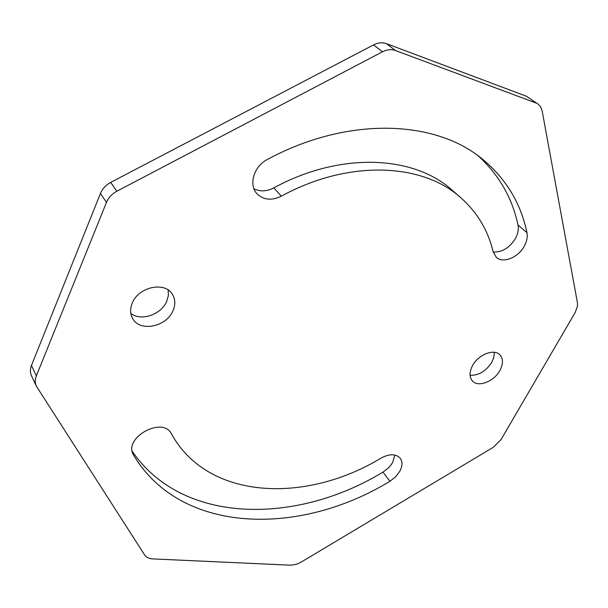 <?xml version="1.0" encoding="UTF-8"?>
<svg xmlns="http://www.w3.org/2000/svg" width="608" height="608" viewBox="0 0 608 608"><rect width="100%" height="100%" fill="white"/><g stroke="black" fill="none" stroke-linecap="round" stroke-linejoin="round"><path stroke-width="0.91" d="M526.954 232.659C527.752 236.854 526.87 241.323 524.316 246.073C518.282 257.617 502.922 263.811 496.272 257.252L493.141 251.796C488.087 230.523 477.379 212.564 461.031 197.927C422.788 163.043 348.878 159.197 281.352 196.171C271.571 200.868 263.408 200.024 256.88 193.648C248.383 184.794 253.939 166.182 267.376 159.471C348.361 115.748 436.02 119.943 482.896 159.509C506.183 179.01 520.874 203.399 526.954 232.659L518.031 225.089C518.844 229.269 517.993 233.715 515.478 238.427C509.496 247.927 502.064 252.449 493.194 251.993M381.079 458.06C389.454 453.667 395.816 453.697 400.163 458.158C402.671 461.662 402.542 466.055 399.783 471.322L395.603 476.824L389.918 481.255C300.253 536.21 181.366 534.934 133.692 455.308L133.418 454.822C123.112 437.768 162.541 416.001 171.365 433.702L172.528 435.754C209.699 500.27 306.516 503.439 381.079 458.06M394.85 455.035L392.715 462.27L391.18 464.694L387.851 468.449L382.941 472.135C296.354 524.841 182.408 524.894 132.232 451.288M173.044 310.597C166.736 326.678 140.22 332.325 132.825 318.82C130.104 314.138 129.907 308.902 132.248 303.103C138.366 286.968 164.669 281.23 172.224 294.059C175.332 298.976 175.606 304.486 173.044 310.597M168.15 290.008L168.37 295.534L166.79 301.18C161.432 314.564 141.064 321.624 130.834 313.432M499.829 370.584C493.939 381.619 478.086 387.684 472.408 380.95C469.216 377.097 469.27 371.974 472.568 365.583C478.359 354.502 494.22 348.369 499.928 354.874C503.318 358.819 503.28 364.055 499.829 370.584M494.304 352.29L493.878 357.177L491.781 362.322C485.921 371.275 478.678 375.584 470.068 375.265M31.456 365.476L36.351 375.858C34.914 379.536 34.914 382.972 36.351 386.156L31.487 375.721C30.058 372.537 30.043 369.124 31.456 365.476L100.457 193.458C102.456 188.7 105.868 185.014 110.686 182.4L373.578 44.878C378.077 42.613 382.348 42.203 386.399 43.632L526.292 96.193L538.057 104.082L526.292 96.193M478.268 155.944C498.978 174.891 512.232 197.934 518.031 225.089M461.031 197.927L452.284 190.296C414.086 155.466 340.67 151.415 273.82 187.887C266.722 191.49 260.102 191.794 253.962 188.792M386.399 43.632L395.428 50.494L535.982 102.995M395.428 50.494C391.354 49.066 387.045 49.491 382.508 51.786L373.578 44.878M110.686 182.4L116.835 191.246L382.508 51.786M116.835 191.246C111.963 193.899 108.513 197.623 106.476 202.426L100.457 193.458M36.351 375.858L106.476 202.426M36.351 386.156L144.506 554.8C146.209 557.308 148.998 558.684 152.874 558.912L290.586 565.189L296.438 564.308L300.907 562.248L493.27 447.328L501.053 439.561L575.198 312.474L577.509 306.029L577.44 302.761L542.116 110.793L540.679 106.909L538.057 104.082M382.941 472.135L389.918 481.255M133.167 454.32L133.692 455.308M171.251 433.504L171.486 433.914M273.82 187.887L281.352 196.171M170.97 433.071L172.528 435.754"/></g></svg>
